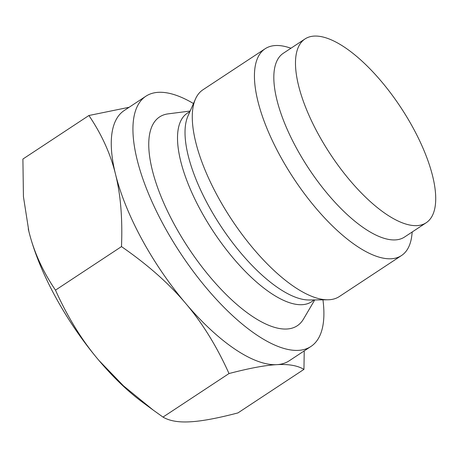 <?xml version="1.0" encoding="UTF-8"?>
<svg xmlns="http://www.w3.org/2000/svg" width="458" height="458" viewBox="0 0 458 458"><rect width="100%" height="100%" fill="white"/><g stroke="black" fill="none" stroke-linecap="round" stroke-linejoin="round"><path stroke-width="0.69" d="M322.947 299.841A149.886 57.553 -123.4 0 1 310.942 346.466L289.284 360.755A149.886 57.553 -123.4 0 1 276.804 364.654A149.886 57.553 -123.4 0 1 185.57 303.27A149.886 57.553 -123.4 0 1 115.519 174.246A149.886 57.553 -123.4 0 1 124.221 110.515L145.879 96.226A149.886 57.553 -123.4 0 1 193.471 103.542M310.942 346.466A149.886 57.553 -123.4 0 1 298.467 350.364A149.886 57.553 -123.4 0 1 171.595 239.099A149.886 57.553 -123.4 0 1 145.879 96.226M304.226 350.897L303.952 369.377C297.5 365.536 288.448 363.961 276.804 364.654C265.302 365.249 249.375 368.215 229.011 373.545C216.731 346.248 202.253 322.827 185.57 303.27C169.036 283.616 147.676 264.73 121.49 246.604C122.618 218.569 120.626 194.45 115.519 174.246C110.561 153.951 101.693 134.371 88.909 115.502L129.122 107.281M314.743 299.927L303.505 319.043A125.063 48.021 -123.4 0 1 174.263 224.357A125.063 48.021 -123.4 0 1 168.16 113.859L190.156 111.048M412.234 231.96L411.851 235.28A123.849 47.552 -123.4 0 1 401.517 255.53L339.367 296.526A123.849 47.552 -123.4 0 1 327.842 299.784A123.849 47.552 -123.4 0 1 217.55 196.121A123.849 47.552 -123.4 0 1 195.446 99.065A123.849 47.552 -123.4 0 1 202.98 89.757L265.13 48.76A123.849 47.552 -123.4 0 1 287.813 47.231L291.019 48.187M401.517 255.53A123.849 47.552 -123.4 0 1 279.701 155.125A123.849 47.552 -123.4 0 1 265.13 48.76M426.215 222.737L404.551 237.026A110.075 42.262 -123.4 0 1 296.28 147.791A110.075 42.262 -123.4 0 1 283.336 53.254L304.994 38.964A110.075 42.262 56.6 0 0 317.944 133.501A110.075 42.262 56.6 0 0 426.215 222.737A110.075 42.262 56.6 0 0 400.882 107.578A110.075 42.262 56.6 0 0 304.994 38.964M88.909 115.502L22.9 159.046L23.438 196.682L28.871 231.404A149.886 57.553 -123.4 0 1 28.247 228.811A149.886 57.553 -123.4 0 1 28.247 228.8L28.241 228.782M55.481 290.149C67.767 317.44 82.245 340.866 98.922 360.423A149.886 57.553 -123.4 0 1 28.871 231.404C33.829 251.7 42.703 271.279 55.481 290.149L121.49 246.604M153.275 410.139L142.759 402.41A149.886 57.553 -123.4 0 1 98.922 360.423L123.511 385.871L153.275 410.139L163.002 417.083C169.46 420.925 178.506 422.499 190.156 421.807C201.657 421.211 217.584 418.251 237.942 412.916L303.952 369.377M229.011 373.545L163.002 417.083M313.885 299.938A112.92 43.355 -123.4 0 1 200.547 210.193A112.92 43.355 -123.4 0 1 189.812 111.838M327.842 299.784L309.207 299.99A113.452 43.562 -123.4 0 1 208.172 205.024A113.452 43.562 -123.4 0 1 187.923 116.114L195.446 99.065"/></g></svg>
